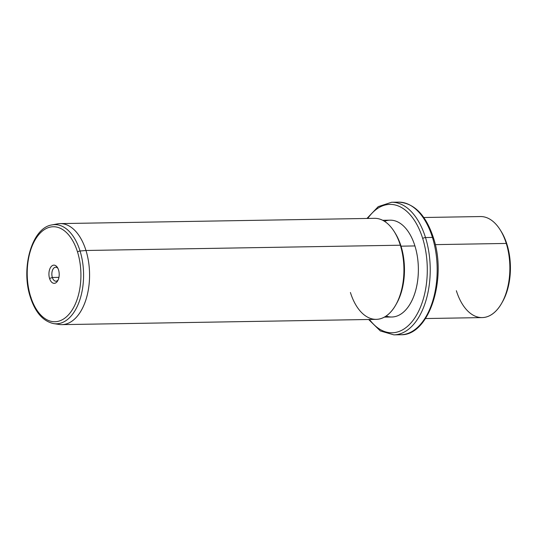 <?xml version="1.0" encoding="UTF-8"?>
<svg xmlns="http://www.w3.org/2000/svg" width="537" height="537" viewBox="0 0 537 537"><rect width="100%" height="100%" fill="white"/><g stroke="black" fill="none" stroke-linecap="round" stroke-linejoin="round"><path stroke-width="0.81" d="M501.927 302.774A48.417 27.353 -91 0 0 506.975 244.395A48.417 27.353 -91 0 0 500.719 230.702M506.975 244.395L506.277 243.436A50.525 28.548 -91 0 0 500.242 229.93L501.189 231.447A48.417 27.353 89 0 1 506.975 244.395A48.417 27.353 89 0 1 502.37 302.016L501.477 303.566A50.525 28.548 -91 0 0 506.277 243.436L506.975 244.395M456.356 290.712A50.525 28.548 -91 0 0 501.477 303.566M423.794 217.505L480.467 216.552A50.525 28.548 89 0 1 506.277 243.436L435.272 244.63L506.277 243.436A50.525 28.548 89 0 1 482.166 317.589L425.485 318.542M397.32 334.517A66.313 37.462 -91 0 0 400.797 334.746A66.313 37.462 -91 0 0 432.446 237.421A2.108 0.799 -17.3 0 1 433.419 237.777A2.108 0.799 162.7 0 0 432.446 237.421A66.313 37.462 -91 0 0 398.575 202.14A66.313 37.462 89 0 1 432.446 237.421A66.313 37.462 89 0 1 400.797 334.746A66.313 37.462 89 0 1 397.32 334.517M433.144 238.374A2.108 0.799 162.7 0 0 433.419 237.777C425.875 214.968 414.262 203.087 398.575 202.14L391.627 202.254A66.313 37.462 89 0 1 425.499 237.535L432.446 237.421L425.499 237.535A66.313 37.462 -91 0 0 391.627 202.254L378.256 206.617L366.946 218.458M368.637 319.495L380.344 330.953L393.849 334.86A66.313 37.462 -91 0 0 425.499 237.535A66.313 37.462 89 0 1 393.849 334.86L400.797 334.746C429.285 335.88 447.267 278.636 433.419 237.777M369.469 319.481A64.212 36.274 -91 0 0 414.967 317.649A64.212 36.274 -91 0 0 422.726 238.549A2.108 0.799 -17.3 0 1 425.499 237.535A2.108 0.799 162.7 0 0 422.726 238.549A64.212 36.274 -91 0 0 367.771 218.445A64.212 36.274 89 0 1 422.726 238.549A64.212 36.274 89 0 1 414.967 317.649A64.212 36.274 89 0 1 369.469 319.481M386.11 316.038A48.417 27.353 -91 0 0 413.248 297.579A48.417 27.353 -91 0 0 414.926 245.939A48.417 27.353 -91 0 0 384.519 221.331M382.713 220.298L390.191 220.177A48.417 27.353 89 0 1 414.926 245.939L401.032 246.168A48.417 27.353 -91 0 0 394.769 232.481M395.977 304.546A48.417 27.353 -91 0 0 401.032 246.168L414.926 245.939A48.417 27.353 89 0 1 391.815 316.998L384.338 317.125M401.032 246.168L400.334 245.214A50.525 28.548 -91 0 0 394.299 231.702L395.245 233.219A48.417 27.353 89 0 1 401.032 246.168A48.417 27.353 89 0 1 396.427 303.788L395.534 305.338A50.525 28.548 -91 0 0 400.334 245.214L401.032 246.168M350.413 292.484A50.525 28.548 -91 0 0 395.534 305.338M60.164 223.6L374.524 218.331A50.525 28.548 89 0 1 400.334 245.214L85.974 250.484A50.525 28.548 -91 0 0 60.164 223.6A50.525 28.548 -91 0 0 54.734 224.62M56.398 323.804A50.525 28.548 -91 0 0 61.862 324.637A50.525 28.548 -91 0 0 85.974 250.484L400.334 245.214A50.525 28.548 89 0 1 376.222 319.367L61.862 324.637M30.32 297.055C35.301 312.46 43.094 321.314 53.693 323.616L59.11 324.449A50.525 28.548 89 0 0 85.128 302.036A50.525 28.548 89 0 0 85.974 250.484A50.525 28.548 89 0 0 57.425 223.882L52.035 224.896C31.864 227.695 20.654 268.164 30.32 297.055A2.108 0.799 -17.3 0 1 30.596 296.464A47.511 26.843 -91 0 0 67.105 316.226A47.511 26.843 -91 0 0 77.536 252.007A2.108 0.799 -17.3 0 1 80.06 251.007A49.599 28.018 89 0 1 79.228 301.613A49.599 28.018 89 0 1 53.693 323.616A49.599 28.018 -91 0 0 79.228 301.613A49.599 28.018 -91 0 0 80.06 251.007A49.599 28.018 -91 0 0 52.035 224.896A49.599 28.018 89 0 1 80.06 251.007L85.974 250.484L80.06 251.007A2.108 0.799 162.7 0 0 77.536 252.007A47.511 26.843 -91 0 0 41.027 232.252A47.511 26.843 -91 0 0 30.596 296.464A2.108 0.799 162.7 0 0 30.32 297.055A2.108 0.799 162.7 0 0 31.059 297.411M77.536 252.007A47.511 26.843 89 0 1 67.105 316.226A47.511 26.843 89 0 1 30.596 296.464A47.511 26.843 89 0 1 41.027 232.252A47.511 26.843 89 0 1 77.536 252.007M49.572 278.495A9.102 5.142 -91 0 0 56.566 282.281A9.102 5.142 -91 0 0 58.56 269.977A9.102 5.142 -91 0 0 51.565 266.191A9.102 5.142 -91 0 0 49.572 278.495L52.344 277.481A6.994 3.954 -91 0 0 58.144 279.925A6.994 3.954 89 0 1 55.922 281.207A6.994 3.954 89 0 1 52.344 277.481L49.572 278.495A9.102 5.142 89 0 1 50.847 267.03A9.102 5.142 89 0 1 57.472 267.547A9.102 5.142 89 0 1 58.56 269.977A9.102 5.142 89 0 1 57.694 280.811A9.102 5.142 89 0 1 49.572 278.495M57.949 268.413A6.994 3.954 -91 0 0 53.103 269.003A6.994 3.954 -91 0 0 52.344 277.481L58.929 277.367L52.344 277.481A6.994 3.954 89 0 1 55.687 267.211A6.994 3.954 89 0 1 57.949 268.413"/></g></svg>
